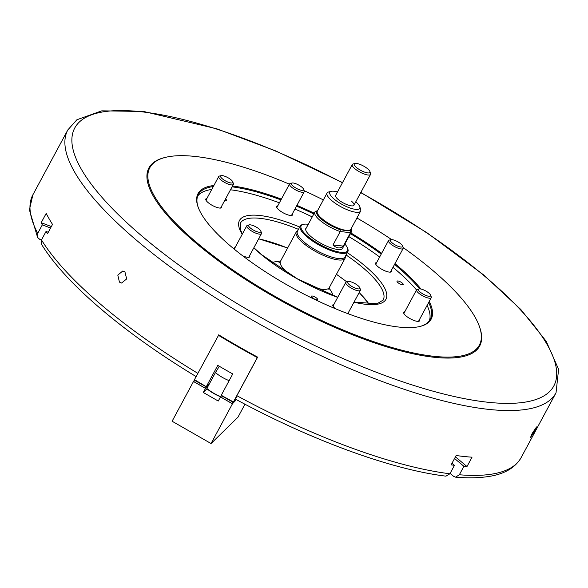 <?xml version="1.0" encoding="UTF-8"?>
<svg xmlns="http://www.w3.org/2000/svg" width="588" height="588" viewBox="0 0 588 588"><rect width="100%" height="100%" fill="white"/><g stroke="black" fill="none" stroke-linecap="round" stroke-linejoin="round"><path stroke-width="0.88" d="M224.682 200.537A3.535 1.022 28.3 0 0 226.652 200.596A3.535 1.022 28.3 0 0 225.726 199.148A3.535 1.022 28.3 0 0 225.52 198.979M312.287 297.668A3.535 1.022 28.3 0 0 315.477 299.461A3.535 1.022 28.3 0 0 317.586 299.571A3.535 1.022 28.3 0 0 316.66 298.123A3.535 1.022 28.3 0 0 313.47 296.323A3.535 1.022 28.3 0 0 311.361 296.22A3.535 1.022 28.3 0 0 312.287 297.668M397.944 282.637A3.535 1.022 28.3 0 0 401.134 284.438A3.535 1.022 28.3 0 0 403.243 284.541A3.535 1.022 28.3 0 0 402.317 283.093A3.535 1.022 28.3 0 0 399.127 281.292A3.535 1.022 28.3 0 0 397.018 281.189A3.535 1.022 28.3 0 0 397.944 282.637M534.793 430.879L536.55 426.932L532.177 433.444L530.523 437.457L534.793 430.879M119.438 282.122L121.569 283.041L126.655 278.94L124.943 271.899L122.826 270.98L117.798 275.096L119.438 282.122M333.955 304.319A9.011 2.609 28.3 0 0 332.867 304.871A9.011 2.609 28.3 0 0 335.219 308.56A9.011 2.609 28.3 0 0 335.432 308.737M348.28 313.808A9.011 2.609 28.3 0 0 348.735 313.411A9.011 2.609 28.3 0 0 348.596 312.206M404.801 311.721A9.011 2.609 28.3 0 0 403.713 312.272A9.011 2.609 28.3 0 0 406.073 315.962A9.011 2.609 28.3 0 0 414.209 320.548A9.011 2.609 28.3 0 0 419.582 320.813A9.011 2.609 28.3 0 0 419.45 319.6M376.717 262.469A9.011 2.609 28.3 0 0 375.629 263.02A9.011 2.609 28.3 0 0 377.981 266.709A9.011 2.609 28.3 0 0 386.118 271.296A9.011 2.609 28.3 0 0 391.498 271.568A9.011 2.609 28.3 0 0 391.365 270.355M277.779 205.815A9.011 2.609 28.3 0 0 276.691 206.373A9.011 2.609 28.3 0 0 279.05 210.056A9.011 2.609 28.3 0 0 287.187 214.649A9.011 2.609 28.3 0 0 292.559 214.914A9.011 2.609 28.3 0 0 292.427 213.701M206.932 198.413A9.011 2.609 28.3 0 0 205.844 198.972A9.011 2.609 28.3 0 0 208.196 202.662A9.011 2.609 28.3 0 0 216.333 207.248A9.011 2.609 28.3 0 0 221.713 207.513A9.011 2.609 28.3 0 0 221.573 206.3M242.601 255.758A9.011 2.609 28.3 0 0 249.797 256.765A9.011 2.609 28.3 0 0 249.665 255.552M394.982 263.637A132.381 38.308 -151.7 0 1 396.562 264.945A132.381 38.308 -151.7 0 1 420.971 289.039M429.225 301.438A132.381 38.308 -151.7 0 1 420.214 326.406A132.381 38.308 -151.7 0 1 232.635 247.827A132.381 38.308 -151.7 0 1 198.002 206.763A132.381 38.308 -151.7 0 1 213.885 185.492M419.781 326.516A131.69 38.11 28.3 0 0 430.24 319.402A131.69 38.11 28.3 0 0 428.659 302.497M419.626 288.862A131.69 38.11 28.3 0 0 395.82 265.489A131.69 38.11 28.3 0 0 394.548 264.431M392.975 267.356A131.69 38.11 -151.7 0 1 394.247 268.407A131.69 38.11 -151.7 0 1 416.525 289.95M427.086 305.415A131.69 38.11 -151.7 0 1 429.343 320.805M403.118 247.519A187.138 54.155 -151.7 0 1 430.467 268.488A187.138 54.155 -151.7 0 1 479.426 326.546A187.138 54.155 -151.7 0 1 391.248 347.28A187.138 54.155 -151.7 0 1 198.737 244.285A187.138 54.155 -151.7 0 1 165.302 157.408A187.138 54.155 -151.7 0 1 289.428 184.191M304.121 190.688A187.138 54.155 -151.7 0 1 323.356 199.92M356.923 217.994A187.138 54.155 -151.7 0 1 391.667 239.617M479.426 326.546L479.72 327.384A187.829 54.353 -151.7 0 1 391.218 348.199A187.829 54.353 -151.7 0 1 197.994 244.821A187.829 54.353 -151.7 0 1 164.434 157.621L165.302 157.408M41.432 240.014L39.837 239.412L37.61 237.486L37.735 233.348L42.299 224.881A277.242 80.225 -151.7 0 1 41.189 222.705L46.217 213.356A277.242 80.225 28.3 0 0 52.516 224.395L47.481 233.745A277.242 80.225 -151.7 0 1 46.04 231.444L41.483 239.911L41.483 244.277C54.412 265.114 75.668 287.892 105.252 312.596C131.587 334.499 161.987 355.902 196.458 376.798M218.523 335.123L218.677 334.837A277.242 80.225 28.3 0 0 257.632 357.136L236.868 395.695L235.634 398.973M235.413 399.105C310.78 440.059 391.138 469.555 445.969 476.162L449.901 473.781L454.465 465.306A277.242 80.225 -151.7 0 1 451.121 464.873L456.156 455.524A277.242 80.225 28.3 0 0 472.032 457.185L466.997 466.527A277.242 80.225 -151.7 0 1 463.903 466.291L459.346 474.766L455.538 477.162L453.649 476.368L450.099 473.406M232.517 185.977A132.381 38.308 -151.7 0 1 281.38 199.134M296.918 205.366A132.381 38.308 -151.7 0 1 314.227 213.216M350.845 232.936A132.381 38.308 -151.7 0 1 381.649 253.31M197.664 196.061A131.69 38.11 -151.7 0 1 211.746 189.468M230.474 189.777A131.69 38.11 -151.7 0 1 279.381 202.838M294.926 209.056A131.69 38.11 -151.7 0 1 312.243 216.906M348.86 236.619A131.69 38.11 -151.7 0 1 379.657 257.007M381.23 254.089A131.69 38.11 28.3 0 0 350.433 233.701M313.816 213.981A131.69 38.11 28.3 0 0 296.499 206.138M280.954 199.913A131.69 38.11 28.3 0 0 232.047 186.852M213.319 186.543A131.69 38.11 28.3 0 0 198.34 194.54A131.69 38.11 28.3 0 0 198.156 207.182M235.016 247.666A9.011 2.609 28.3 0 0 233.928 248.217A9.011 2.609 28.3 0 0 233.855 248.834M451.996 463.248L454.465 465.306M454.553 458.5L463.903 466.291M455.428 456.876L466.997 466.527M50.575 228.004L42.299 224.881M48.267 232.282L46.04 231.444M51.362 226.542L41.189 222.705M308.259 224.3A26.335 7.622 28.3 0 0 303.342 224.344A26.335 7.622 28.3 0 0 308.046 236.574A26.335 7.622 28.3 0 0 335.138 251.069A26.335 7.622 28.3 0 0 347.552 248.151A26.335 7.622 28.3 0 0 344.877 244.02M347.552 248.151L347.846 248.996A27.033 7.82 -151.7 0 1 347.839 251.679A27.033 7.82 -151.7 0 1 331.706 250.878A27.033 7.82 -151.7 0 1 307.303 237.111A27.033 7.82 -151.7 0 1 300.24 226.049A27.033 7.82 -151.7 0 1 302.475 224.565L303.342 224.344M343.032 247.452A20.97 6.064 -151.7 0 1 342.811 248.217A20.97 6.064 -151.7 0 1 330.302 247.599A20.97 6.064 -151.7 0 1 311.368 236.92A20.97 6.064 -151.7 0 1 305.892 228.335A20.97 6.064 -151.7 0 1 306.414 227.732M347.839 251.679L345.009 256.934A27.033 7.82 -151.7 0 1 328.876 256.133A27.033 7.82 -151.7 0 1 304.466 242.374A27.033 7.82 -151.7 0 1 297.403 231.304L300.24 226.049M345.332 256.331L345.362 256.838A27.724 8.026 -151.7 0 1 345.075 258.279A27.724 8.026 -151.7 0 1 328.53 257.456A27.724 8.026 -151.7 0 1 303.496 243.336A27.724 8.026 -151.7 0 1 296.249 231.988A27.724 8.026 -151.7 0 1 297.293 230.959L297.734 230.702M317.505 210.791L317.498 210.791A19.404 5.615 28.3 0 0 321.768 219.5A19.404 5.615 28.3 0 0 340.151 229.68L342.018 229.871M348.206 230.518L350.081 230.716L350.522 232.642L343.282 246.078C340.283 248.886 336.851 248.526 332.992 245.005L340.231 231.569A20.793 6.02 -151.7 0 1 320.284 220.581A20.793 6.02 -151.7 0 1 314.852 212.062A20.793 6.02 -151.7 0 1 315.8 211.202L317.498 210.791M351.132 228.747L351.47 229.717A20.793 6.02 -151.7 0 1 351.47 231.782A20.793 6.02 -151.7 0 1 350.522 232.642L340.231 231.569L340.151 229.68M350.081 230.716A19.404 5.615 28.3 0 0 351.073 228.857M332.992 245.005L343.282 246.078M369.911 171.505A8.871 2.565 28.3 0 0 367.588 168.756A8.871 2.565 28.3 0 0 355.02 163.486A8.871 2.565 28.3 0 0 356.6 167.609A8.871 2.565 28.3 0 0 365.729 172.49A8.871 2.565 28.3 0 0 369.911 171.505L370.558 173.364A10.393 3.006 -151.7 0 1 370.558 174.393A10.393 3.006 -151.7 0 1 364.354 174.085A10.393 3.006 -151.7 0 1 354.968 168.793A10.393 3.006 -151.7 0 1 352.249 164.537L335.645 195.378A10.393 3.006 28.3 0 0 338.357 199.633A10.393 3.006 28.3 0 0 347.743 204.933A10.393 3.006 28.3 0 0 353.947 205.234A10.393 3.006 28.3 0 0 351.234 200.978M349.309 230.253L348.441 230.467A18.368 5.314 -151.7 0 1 322.415 219.567A18.368 5.314 -151.7 0 1 317.608 213.87L317.314 213.025A19.059 5.513 28.3 0 0 322.298 218.934A19.059 5.513 28.3 0 0 349.309 230.253A19.059 5.513 28.3 0 0 350.882 229.21L360.635 211.099A19.059 5.513 -151.7 0 1 349.257 210.533A19.059 5.513 -151.7 0 1 332.051 200.831A19.059 5.513 -151.7 0 1 327.068 193.026A19.059 5.513 -151.7 0 1 328.648 191.982L331.25 191.328A16.979 4.917 28.3 0 0 334.285 199.207A16.979 4.917 28.3 0 0 351.749 208.556A16.979 4.917 28.3 0 0 359.753 206.675A16.979 4.917 28.3 0 0 355.791 201.816M327.068 193.026L317.322 211.136A19.059 5.513 28.3 0 0 317.314 213.025M337.483 191.96A16.979 4.917 28.3 0 0 331.25 191.328M359.753 206.675L360.642 209.203A19.059 5.513 -151.7 0 1 360.635 211.099M430.541 296.021A6.931 2.007 28.3 0 0 430.651 295.191A6.931 2.007 28.3 0 0 425.499 290.825A6.931 2.007 28.3 0 0 419.016 288.928A6.931 2.007 28.3 0 0 418.553 289.164A6.931 2.007 28.3 0 0 423.051 294.059A6.931 2.007 28.3 0 0 430.541 296.021M430.651 295.191L431.239 296.881A8.32 2.403 -151.7 0 1 431.239 297.704A8.32 2.403 -151.7 0 1 431.107 297.881A8.32 2.403 -151.7 0 1 422.449 295.698A8.32 2.403 -151.7 0 1 416.591 289.818A8.32 2.403 -151.7 0 1 416.723 289.641A8.32 2.403 -151.7 0 1 417.282 289.362L419.016 288.928M220.684 175.856A6.931 2.007 28.3 0 0 225.182 180.751A6.931 2.007 28.3 0 0 232.664 182.721A6.931 2.007 28.3 0 0 232.782 181.89A6.931 2.007 28.3 0 0 227.622 177.525A6.931 2.007 28.3 0 0 221.147 175.628A6.931 2.007 28.3 0 0 220.684 175.856M232.782 181.89L233.37 183.574A8.32 2.403 -151.7 0 1 233.37 184.404A8.32 2.403 -151.7 0 1 233.238 184.573A8.32 2.403 -151.7 0 1 224.572 182.398A8.32 2.403 -151.7 0 1 218.721 176.518A8.32 2.403 -151.7 0 1 218.854 176.341A8.32 2.403 -151.7 0 1 219.412 176.062L221.147 175.628M295.823 183.706A6.931 2.007 28.3 0 0 291.993 183.022A6.931 2.007 28.3 0 0 292.78 185.845A6.931 2.007 28.3 0 0 299.226 189.674A6.931 2.007 28.3 0 0 303.629 189.292A6.931 2.007 28.3 0 0 295.823 183.706M303.629 189.292L304.216 190.975A8.32 2.403 -151.7 0 1 304.216 191.806A8.32 2.403 -151.7 0 1 298.939 191.438A8.32 2.403 -151.7 0 1 289.568 183.919A8.32 2.403 -151.7 0 1 290.259 183.463L291.993 183.022M400.751 243.792A6.931 2.007 28.3 0 0 390.932 239.676A6.931 2.007 28.3 0 0 392.167 242.895A6.931 2.007 28.3 0 0 399.296 246.71A6.931 2.007 28.3 0 0 402.567 245.938A6.931 2.007 28.3 0 0 400.751 243.792M402.567 245.938L403.155 247.629A8.32 2.403 -151.7 0 1 403.155 248.452A8.32 2.403 -151.7 0 1 398.194 248.209A8.32 2.403 -151.7 0 1 390.682 243.976A8.32 2.403 -151.7 0 1 388.506 240.566A8.32 2.403 -151.7 0 1 389.197 240.11L390.932 239.676M250.466 228.093A6.931 2.007 28.3 0 0 257.595 231.907A6.931 2.007 28.3 0 0 260.866 231.143A6.931 2.007 28.3 0 0 259.051 228.989A6.931 2.007 28.3 0 0 249.231 224.873A6.931 2.007 28.3 0 0 250.466 228.093M260.866 231.143L261.454 232.826A8.32 2.403 -151.7 0 1 261.454 233.649A8.32 2.403 -151.7 0 1 256.493 233.407A8.32 2.403 -151.7 0 1 248.981 229.173A8.32 2.403 -151.7 0 1 246.806 225.77A8.32 2.403 -151.7 0 1 247.497 225.307L249.231 224.873M355.395 288.179A6.931 2.007 28.3 0 0 359.797 287.789A6.931 2.007 28.3 0 0 351.991 282.211A6.931 2.007 28.3 0 0 348.169 281.527A6.931 2.007 28.3 0 0 348.949 284.342A6.931 2.007 28.3 0 0 355.395 288.179M359.797 287.789L360.393 289.48A8.32 2.403 -151.7 0 1 360.393 290.303A8.32 2.403 -151.7 0 1 355.108 289.943A8.32 2.403 -151.7 0 1 345.744 282.416A8.32 2.403 -151.7 0 1 346.428 281.961L348.169 281.527M229.136 380.656A15.942 4.616 -151.7 0 1 215.451 372.564L219.309 366.273M215.451 372.564L206.903 388.44A15.942 4.616 28.3 0 0 220.684 396.569M220.566 396.76A15.597 4.513 -151.7 0 1 207.079 388.866L206.903 388.44M236.42 399.649L232.436 403.816L211.048 443.536L172.1 421.236L193.489 381.509L194.981 380.421L193.893 380.833M208.703 385.089L205.881 387.698L203.272 392.461L218.251 401.038L220.86 396.275L221.948 395.864L220.86 396.275M206.138 387.441L205.771 386.603L194.893 380.51M205.771 386.603L194.981 380.421M205.682 386.684L205.881 387.698M207.042 388.771L203.272 392.461M233.105 402.883L232.738 402.038L221.86 395.952M232.738 402.038L221.948 395.864M232.65 402.126L232.848 403.14M244.961 404.199L237.971 417.193L211.048 443.536M232.436 403.816L220.456 396.951M205.469 388.374L193.489 381.509M235.59 400.105L236.075 399.649M235.141 400.546L235.626 400.09M234.693 400.987L235.178 400.531M234.244 401.42L234.722 400.965M233.796 401.861L234.274 401.406M208.622 384.662L209.107 384.207M208.174 385.103L208.659 384.648M207.726 385.544L208.211 385.089M207.277 385.985L207.762 385.53M206.829 386.419L207.314 385.963M205.976 387.073L206.285 386.698A277.242 80.225 -151.7 0 1 194.466 379.664L218.765 334.888M218.369 335.27A277.242 80.225 28.3 0 0 257.324 357.577L257.471 357.43M224.028 396.819L233.421 401.971A277.242 80.225 -151.7 0 1 221.264 395.276L232.745 373.953A277.242 80.225 -151.7 0 1 217.766 365.376L206.285 386.698M203.573 385.103L194.554 379.723M194.466 379.892L194.518 380.51M257.324 357.577L233.421 401.971M222.852 396.165L233.377 402.288L233.826 401.847M206.417 386.845L206.866 386.404M221.485 395.952L221.419 395.364M232.944 402.515L233.377 402.288M352.249 164.537A10.393 3.006 -151.7 0 1 353.109 163.964L355.02 163.486M337.703 297.352A83.173 24.071 -151.7 0 1 261.219 254.516A83.173 24.071 -151.7 0 1 253.788 247.893M242.219 234.281A83.173 24.071 -151.7 0 1 299.704 227.034M347.302 252.664A83.173 24.071 -151.7 0 1 364.207 265.269A83.173 24.071 -151.7 0 1 353.983 302.203M354.057 302.063L377.011 303.761L383.17 300.093A81.093 23.469 28.3 0 0 361.98 266.886A81.093 23.469 28.3 0 0 346.06 254.979M298.461 229.349A81.093 23.469 28.3 0 0 240.367 223.197L240.661 230.275L242.425 233.906M459.346 474.766A277.242 80.225 28.3 0 0 521.122 457.633L556.035 392.791A277.242 80.225 -151.7 0 1 390.586 384.581A277.242 80.225 -151.7 0 1 140.275 243.425A277.242 80.225 -151.7 0 1 67.826 129.919L76.896 119.761L101.79 110.838L143.531 111.455L216.678 128.772L275.449 150.8L342.532 182.581M342.429 182.78A272.046 78.718 28.3 0 0 95.19 113.631A272.046 78.718 28.3 0 0 145.853 239.375A272.046 78.718 28.3 0 0 488.628 402.332A272.046 78.718 28.3 0 0 482.719 274.567A272.046 78.718 28.3 0 0 360.731 192.636M41.483 239.911A277.242 80.225 28.3 0 0 105.362 308.266A277.242 80.225 28.3 0 0 197.862 373.358M67.826 129.919L32.906 194.76A277.242 80.225 28.3 0 0 37.735 233.348M236.868 395.695A277.242 80.225 28.3 0 0 449.901 473.781M329.001 288.223A34.655 10.025 -151.7 0 1 332.58 295.367M296.249 231.988L280.439 261.351A27.724 8.026 28.3 0 0 287.686 272.7A27.724 8.026 28.3 0 0 290.112 274.618M312.86 286.87A27.724 8.026 28.3 0 0 329.258 287.642L328.846 289.818M346.758 281.88A80.056 23.167 28.3 0 0 336.417 274.346M287.598 248.062A80.056 23.167 28.3 0 0 258.647 238.868M272.156 262.836A34.655 10.025 -151.7 0 1 280.094 261.888M369.11 304.297A80.056 23.167 28.3 0 0 359.158 292.596M205.499 388.33L193.518 381.465M232.466 403.772L220.485 396.907M204.72 385.779L194.466 379.907M337.755 297.256L297.344 278.808L261.609 254.67L253.869 247.739M360.841 192.445L426.866 232.664L483.689 274.956L520.814 309.486L546.259 341.349L558.6 369.33L556.035 392.791M37.61 237.486L29.4 209.828L32.906 194.76M521.122 457.633C514.956 468.173 503.673 474.523 487.276 476.692C478.088 478.007 467.504 478.162 455.538 477.162M258.683 238.794L287.62 248.018M336.439 274.302L346.824 281.865M345.075 258.279L329.258 287.642M369.315 304.305L359.195 292.523M278.852 262.902L280.439 261.351M305.672 229.107L314.852 212.062M342.289 248.82L351.47 231.782M431.239 297.704L418.494 321.371M416.591 289.818L403.853 313.485M218.721 176.518L205.976 200.177M233.37 184.404L220.625 208.064M289.568 183.919L276.83 207.579M304.216 191.806L291.479 215.465M388.506 240.566L375.761 264.233M403.155 248.452L390.41 272.119M261.454 233.649L248.709 257.316M246.806 225.77L234.222 249.136M360.393 290.303L347.824 313.639M345.744 282.416L332.999 306.083M370.558 174.393L353.947 205.234"/></g></svg>
